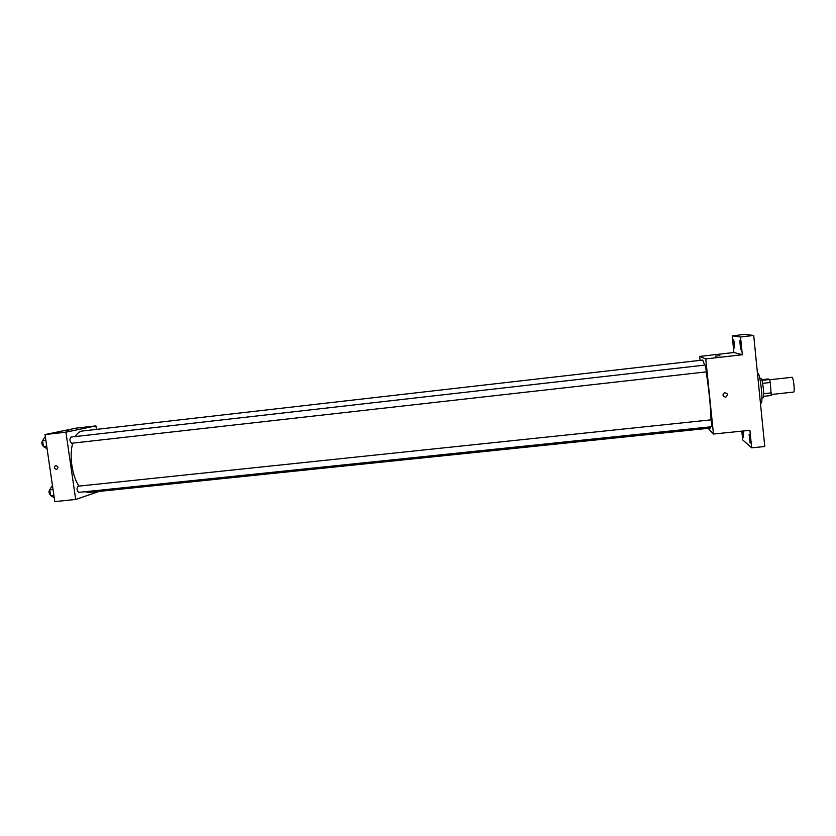 <?xml version="1.0" encoding="UTF-8"?>
<svg xmlns="http://www.w3.org/2000/svg" width="836" height="836" viewBox="0 0 836 836"><rect width="100%" height="100%" fill="white"/><g stroke="black" fill="none" stroke-linecap="round" stroke-linejoin="round"><path stroke-width="1.25" d="M793.521 392.063L793.615 392.074C795.12 392.303 793.427 376.754 791.995 377.297L769.705 379.753M761.795 379.669L768.169 378.969L769.632 379.513L770.311 382.491L771.21 395.512L763.592 396.327M763.665 393.704L771.335 392.878M762.631 383.327L770.311 382.491M759.799 378.363L760.959 378.238C761.836 378.833 762.631 382.303 763.352 388.635C763.843 394.216 763.759 397.288 763.101 397.852L761.93 397.978M761.993 380.349L769.632 379.513M760.436 403.098L761.094 403.025C763.55 403.569 760.164 372.553 757.886 373.608L757.51 373.65M700.025 360.368L699.617 356.439L733.883 352.499L732.211 335.853L744.542 334.4L753.706 335.445L764.762 446.529L751.668 447.835L742.713 439.903L741.825 431.136M732.211 335.853L740.529 336.992L753.706 335.445M740.529 336.992L742.316 354.736L705.751 358.916L713.474 434.041L749.902 430.31L751.668 447.835M725.439 397.079C722.638 396.306 722.262 394.905 724.31 392.857C727.602 393.035 728.208 394.373 726.15 396.881L725.439 397.079L726.15 396.881C728.208 394.373 727.592 393.035 724.31 392.857L724.31 392.857M750.153 439.119L750.101 443.038L749.108 434.292L750.153 439.119M743.194 430.989L743.528 437.364L742.431 431.073M734.499 343.889L734.478 347.995L733.59 339.594L734.499 343.889M740.706 345.101L740.654 349.406L739.735 340.597L740.706 345.101M733.883 352.499L742.316 354.736M85.094 491.725L89.003 492.456L710.13 428.136L710.715 426.82M710.997 419.86C710.872 408.386 708.531 385.375 706.096 371.905M704.717 365.102L702.71 360.055L82.304 431.021C79.629 431.355 77.299 433.205 75.324 436.57M699.617 356.439L705.751 358.916M713.474 434.041L708.165 428.345M711.906 426.684L711.175 419.839L78.166 486.197C76.504 488.454 76.703 490.513 78.762 492.383L711.938 426.694M706.263 371.884L705.542 365.008L70.997 437.061C69.378 439.328 69.628 441.398 71.739 443.247L706.284 371.884M719.911 355.655L715.48 356.157M79.065 486.103C72.147 476.478 69.095 455.913 72.722 443.132M96.422 429.411L95.921 425.879L65.939 432.181L75.668 499.458L99.317 491.39M95.921 425.879L76.055 428.157L45.019 434.574L65.939 432.181M45.019 434.574L54.8 501.6L75.668 499.458M56.629 469.414L56.461 469.435C53.985 468.494 53.744 467.199 55.73 465.547C58.321 466.363 58.624 467.648 56.629 469.414L56.461 469.435C53.985 468.494 53.744 467.199 55.73 465.547M68.855 430.373L65.135 430.853L68.855 430.373M52.553 486.165L51.738 486.249L49.742 489.865L50.588 495.623L54.225 497.639M49.742 489.865L53.034 489.52M50.588 495.623L53.88 495.288M50.536 495.257C48.655 493.167 48.519 491.129 50.15 489.144M45.405 437.218L44.59 437.312L42.563 440.729L43.409 446.529L47.088 448.765M42.563 440.729L45.865 440.353M43.409 446.529L46.712 446.152M43.388 446.361C41.539 444.324 41.361 442.296 42.824 440.279M793.615 392.074L771.304 394.487"/></g></svg>
